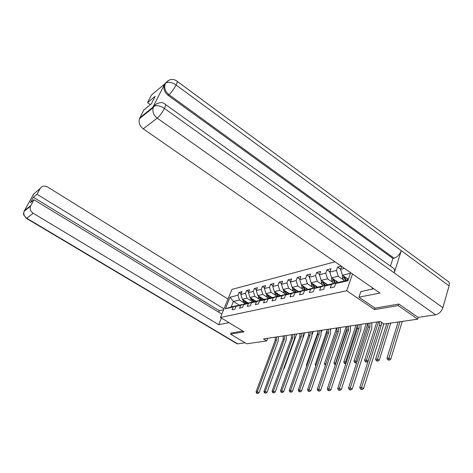 <?xml version="1.0" encoding="UTF-8"?>
<svg xmlns="http://www.w3.org/2000/svg" width="473" height="473" viewBox="0 0 473 473"><rect width="100%" height="100%" fill="white"/><g stroke="black" fill="none" stroke-linecap="round" stroke-linejoin="round"><path stroke-width="0.71" d="M334.955 261.823L231.912 289.405L220.448 317.472L346.744 290.741L352.48 273.979M239.356 305.174L233.396 301.467L231.167 306.965L237.251 305.57L233.236 306.965L232.089 309.809L234.933 309.176L236.086 306.315L240.71 305.256L239.557 308.148L242.495 307.491L243.654 304.582L248.431 303.489L247.273 306.427L250.312 305.747L251.47 302.797L256.419 301.668L255.249 304.647L258.388 303.95L259.559 300.946L264.673 299.781L263.496 302.809L266.748 302.081L267.925 299.037L273.217 297.824L272.04 300.905L275.398 300.154L276.581 297.056L282.062 295.802L280.879 298.93L284.362 298.156L285.55 295.004L291.226 293.709L290.038 296.89L293.65 296.086L294.845 292.882L300.733 291.534L299.539 294.774L303.288 293.934L304.482 290.676L310.59 289.281L309.395 292.574L313.286 291.705L314.48 288.394L320.824 286.94L319.63 290.292L323.668 289.393L324.868 286.017L331.461 284.51L330.26 287.921L334.458 286.987L335.659 283.552L347.915 280.749L350.67 272.726M233.236 306.965L225.361 308.768L230.073 297.198L237.978 295.211L239.107 292.409L241.153 293.698M341.216 266.163L337.592 267.097L336.415 270.444L329.817 272.099L330.994 268.794L326.949 269.835L325.773 273.122L319.423 274.718L320.593 271.467L316.697 272.466L315.526 275.7L309.407 277.237L310.578 274.038L306.823 275.008L305.653 278.183L299.752 279.667L300.917 276.522L297.298 277.456L296.133 280.578L290.44 282.009L291.605 278.916L288.11 279.815L286.945 282.889L281.453 284.273L282.612 281.228L279.236 282.097L278.077 285.118L272.773 286.455L273.926 283.463L270.668 284.303L269.515 287.277L264.383 288.565L265.536 285.621L262.385 286.431L261.238 289.358L256.277 290.605L257.418 287.702L254.368 288.489L253.226 291.374L248.431 292.58L249.567 289.724L246.616 290.481L245.481 293.325L240.84 294.49L241.969 291.675L239.107 292.409M344.462 268.416L340.619 269.385L341.642 266.459M375.006 308.1L374.521 309.602L398.171 305.576L417.754 319.163L383.987 324.029L380.227 321.492L263.467 338.91L266.76 340.915L267.759 338.272M236.086 306.315L240.113 304.914L245.126 304.068M248.284 303.033L242.347 299.314L247.007 298.197L251.66 301.124M244.76 303.843L240.71 305.256M240.84 294.49L242.347 299.314M245.481 293.325L247.007 298.197M243.654 304.582L247.716 303.163L252.523 302.058L252.901 302.294M255.97 301.271L249.969 297.482L254.781 296.323L259.494 299.308M252.523 302.058L248.431 303.489M248.431 292.58L249.969 297.482M253.226 291.374L254.781 296.323M251.47 302.797L255.574 301.36L260.546 300.219L260.93 300.467M263.904 299.444L257.838 295.59L262.811 294.395L267.588 297.44M260.546 300.219L256.419 301.668M256.277 290.605L257.838 295.59M261.238 289.358L262.811 294.395M259.559 300.946L263.703 299.492L268.835 298.315L269.243 298.569M272.111 297.564L265.974 293.632L271.118 292.397L275.954 295.507M268.835 298.315L264.673 299.781M264.383 288.565L265.974 293.632M269.515 287.277L271.118 292.397M267.925 299.037L272.105 297.564L277.42 296.34L277.84 296.612M280.619 295.631L274.387 291.61L279.709 290.327L284.616 293.508M277.42 296.34L273.217 297.824M272.773 286.455L274.387 291.61M278.077 285.118L279.709 290.327M276.581 297.056L280.802 295.566L286.307 294.301L286.744 294.584M289.423 293.632L283.096 289.517L288.607 288.187L293.579 291.445M286.307 294.301L282.062 295.802M281.453 284.273L283.096 289.517M286.945 282.889L288.607 288.187M285.55 295.004L289.807 293.497L295.513 292.19L295.962 292.485M298.54 291.569L292.113 287.348L297.819 285.976L302.862 289.299M295.513 292.19L291.226 293.709M290.44 282.009L292.113 287.348M296.133 280.578L297.819 285.976M294.845 292.882L299.143 291.356L305.055 289.996L305.523 290.304M307.988 289.429L301.449 285.101L307.367 283.676L312.487 287.081M305.055 289.996L300.733 291.534M299.752 279.667L301.449 285.101M305.653 278.183L307.367 283.676M304.482 290.676L308.822 289.133L314.953 287.72L315.444 288.045M317.785 287.212L311.133 282.771L317.277 281.293L322.468 284.781M314.953 287.72L310.59 289.281M309.407 277.237L311.133 282.771M315.526 275.7L317.277 281.293M314.48 288.394L318.861 286.827L325.229 285.361L325.737 285.704M327.943 284.912L321.185 280.353L327.553 278.822L332.821 282.393M325.229 285.361L320.824 286.94M319.423 274.718L321.185 280.353M325.773 273.122L327.553 278.822M324.868 286.017L329.285 284.433L335.901 282.913L336.433 283.274M338.491 282.529L331.614 277.846L338.23 276.256L343.575 279.915M335.901 282.913L331.461 284.51M329.817 272.099L331.614 277.846M336.415 270.444L338.23 276.256M335.659 283.552L340.117 281.943L348.14 280.099M348.4 279.336L342.446 275.239L350.469 273.311M340.619 269.385L342.446 275.239M398.171 305.576L398.633 304.074M417.754 319.163L418.298 317.33M231.037 333.016L230.593 334.127L246.74 343.8L266.76 340.915M230.593 334.127L244.127 331.821L220.448 317.472M374.521 309.602L346.744 290.741M237.251 305.57L237.6 305.789M244.074 302.874L239.486 300.006L233.396 301.467L230.073 297.198M231.167 306.965L225.361 308.768M237.978 295.211L239.486 300.006M337.592 267.097L340.672 269.226M326.949 269.835L329.906 271.857M316.697 272.466L319.535 274.393M306.823 275.008L309.549 276.841M297.298 277.456L299.923 279.2M288.11 279.815L290.635 281.482M279.236 282.097L281.672 283.694M270.668 284.303L273.016 285.822M262.385 286.431L264.649 287.891M254.368 288.489L256.561 289.89M246.616 290.481L248.733 291.823M381.433 322.308L381.238 325.306L361.609 387.411L363.548 388.605L383.089 326.541L383.508 323.703M379.376 321.622L379.399 325.566L359.764 387.488L361.609 387.411L361.224 389.09L360.485 389.119L361.999 389.569L361.224 389.09M361.999 389.569L363.548 388.605M359.764 387.488L360.485 389.119M342.393 275.055L342.535 277.817L344.125 281.021M346.62 278.106L347.661 280.211M343.487 275.954L345.467 280.714M346.313 280.519L344.462 276.622M398.13 321.989L386.997 358.232L388.865 358.067L390.704 359.267L402.257 321.392M399.992 321.723L388.475 359.711L387.73 359.776L389.214 360.19L388.475 359.711M389.214 360.19L390.704 359.267M386.997 358.232L387.73 359.776M373.102 288.973L372.99 288.205M165.615 104.563L392.791 267.819C394.488 268.475 394.967 270.166 394.228 272.88L442.876 307.692C441.445 311.559 439.021 313.924 435.598 314.793L418.061 317.365L398.881 304.033L375.065 308.142L358.948 297.18L360.804 291.622L373.723 288.713M358.948 297.18L379.979 293.053L143.248 128.845C139.748 126.043 138.471 122.673 139.417 118.741L143.798 110.008L151.348 103.835L155.168 96.332L147.576 102.623L151.502 94.949L165.775 83.047C165.538 82.734 166.78 81.699 169.523 79.925C172.06 79.05 174.46 79.411 176.725 81.001C177.606 80.989 177.399 82.326 176.104 85.016C171.983 82.284 168.548 81.628 165.786 83.041M372.529 287.891L372.068 289.305M177.245 81.386L447.411 280.909C449.149 281.648 449.705 283.292 449.084 285.846L401.287 250.684C399.75 254.521 397.338 257.016 394.056 258.169L168.95 94.665L168.098 95.351C164.551 92.383 163.256 88.912 164.226 84.939L152.927 107.105L155.576 104.468M442.876 307.692L449.084 285.846M435.598 314.793L157.202 118.138C159.732 115.944 162.138 112.704 164.427 108.423C160.211 105.698 156.734 105.006 153.985 106.348C153.016 105.946 160.708 99.815 165.071 104.178C165.993 104.184 165.775 105.597 164.427 108.423L394.228 272.88L401.287 250.684L176.104 85.016C173.875 89.172 171.486 92.389 168.95 94.665C165.379 91.715 164.084 88.232 165.071 84.235L165.562 83.224M147.576 102.623L150.384 104.622M390.444 266.133L392.915 258.453L168.098 95.351M392.915 258.453L394.056 258.169M156.734 103.652L152.927 107.105M218.751 312.221L219.371 310.714L223.599 309.75M221.423 318.063L218.721 324.691L33.222 213.276L26.766 218.23L237.7 343.847L245.02 342.771M229.027 322.669L218.721 324.691M227.986 299.019L47.578 186.989C44.462 185.416 41.991 185.93 40.158 188.526L37.006 194.255L223.966 308.857M237.7 343.847L236.719 343.575M219.371 310.714L33.37 197.265L30.378 202.692L33.985 199.748L30.485 206.222C29.693 209.084 30.603 211.431 33.222 213.276M33.37 197.265L37.006 194.255M24.153 211.212L33.494 194.226M33.985 199.748L221.825 314.096M231.007 333.093L242.755 330.988M33.033 195.426L33.494 194.58M369.927 323.029L369.939 326.914L350.298 387.884L352.214 389.054L371.766 328.132L371.867 322.74M368.16 323.296L368.165 327.168L348.524 387.955L350.298 387.884L349.931 389.527L349.222 389.557L350.7 389.994L349.931 389.527M350.7 389.994L352.214 389.054M348.524 387.955L349.222 389.557M359.054 324.655L359.054 328.469L339.419 388.333L341.311 389.486L360.864 329.657L360.976 324.366M357.346 324.91L357.346 328.711L337.71 388.404L339.419 388.333L339.064 389.947L338.384 389.977L339.821 390.408L339.064 389.947M339.821 390.408L341.311 389.486M337.71 388.404L338.384 389.977M331.585 277.757L331.798 280.347L333.37 283.493M335.753 280.666L336.959 283.085M337.568 281.896L337.97 282.718M332.714 278.591L334.659 283.197M335.475 283.008L333.666 279.241M386.754 323.627L375.597 359.232L377.395 359.072L379.222 360.249L390.793 323.047M388.552 323.366L377.028 360.686L376.307 360.745L377.756 361.153L377.028 360.686M377.756 361.153L379.222 360.249M375.597 359.232L376.307 360.745M321.214 280.377L321.469 282.783L323.012 285.869M325.294 283.126L326.453 285.45M327.085 284.332L327.458 285.089M322.344 281.133L324.253 285.586M325.04 285.408L323.272 281.76M376.81 322.007L364.618 360.19L366.35 360.042L368.112 361.165M378.542 321.746L365.996 361.62L365.298 361.679L366.717 362.082L365.996 361.62M366.717 362.082L368.089 361.236M364.618 360.19L365.298 361.679M348.566 326.216L348.56 329.965L328.942 388.771L330.816 389.9L350.345 331.135L350.475 325.932M346.922 326.465L346.91 330.201L327.298 388.841L328.942 388.771L328.599 390.355L327.943 390.379L329.35 390.804L328.599 390.355M329.35 390.804L330.816 389.9M327.298 388.841L327.943 390.379M338.449 327.724L338.432 331.407L318.843 389.19L320.694 390.296L340.205 332.554L340.341 327.446M336.865 327.96L336.841 331.638L317.259 389.255L318.843 389.19L318.518 390.745L317.88 390.769L319.257 391.189L318.518 390.745M319.257 391.189L320.694 390.296M317.259 389.255L317.88 390.769M328.688 329.184L328.658 332.803L309.106 389.598L310.938 390.686L330.408 333.926L330.562 328.901M327.15 329.409L327.121 333.022L307.58 389.657L309.106 389.598L308.792 391.124L308.183 391.147L309.525 391.555L308.792 391.124M309.525 391.555L310.938 390.686M307.58 389.657L308.183 391.147M311.246 282.842L311.506 285.136L313.031 288.163M315.213 285.491L316.336 287.726M316.987 286.673L317.336 287.371M312.351 283.581L314.226 287.891M315.006 287.755L313.256 284.19M366.226 323.585L354.035 361.118L355.708 360.97L356.985 361.78M367.899 323.331L355.359 362.525L354.691 362.584L356.074 362.974L355.359 362.525M356.074 362.974L356.731 362.572M354.035 361.118L354.691 362.584M301.632 285.219L301.904 287.401L303.406 290.375M305.493 287.779L306.581 289.931M307.249 288.938L307.568 289.577M302.714 285.934L304.559 290.109M305.446 290.256L303.607 286.526M356.015 325.105L343.824 362.011L345.432 361.869L346.266 362.395M357.464 325.359L345.101 363.394L344.456 363.453L345.793 363.843M345.793 363.832L345.101 363.394M343.824 362.011L344.456 363.453M292.361 287.513L292.639 289.588L294.117 292.509M296.122 289.979L297.174 292.054M297.854 291.114L298.15 291.705M293.42 288.205L295.235 292.249M296.11 292.432L294.295 288.778M346.147 326.577L333.962 362.874L335.936 363.004M347.188 327.89L335.197 364.24L334.577 364.293L335.363 364.718M333.962 362.874L334.577 364.293M319.251 330.592L319.216 334.151L299.716 389.989L301.526 391.053L320.948 335.251L321.114 330.314M317.773 330.81L317.732 334.364L298.238 390.048L299.716 389.989L299.409 391.49L298.818 391.508L300.136 391.916L299.409 391.49M300.136 391.916L301.526 391.053M298.238 390.048L298.818 391.508M283.41 289.718L283.694 291.699L285.154 294.567M287.076 292.101L288.087 294.105M288.784 293.219L289.062 293.763M284.45 290.398L286.23 294.318M287.064 294.472L285.302 290.954M336.605 328.002L324.437 363.707L325.98 363.601M337.013 331.005L325.873 363.914M325.483 365.061L325.028 365.103L325.394 365.327M324.437 363.707L325.028 365.103M310.134 331.951L310.093 335.452L290.647 390.367L292.438 391.413L311.808 336.534L311.979 331.674M308.703 332.164L308.656 335.659L289.222 390.426L290.647 390.367L290.351 391.839L289.783 391.863L291.066 392.259L290.351 391.839M291.066 392.259L292.438 391.413M289.222 390.426L289.783 391.863M274.76 291.853L275.055 293.739L276.492 296.553M278.331 294.153L279.318 296.092M280.028 295.247L280.282 295.749M275.783 292.509L277.598 296.459M278.325 296.441L276.616 293.047M327.245 329.758L315.237 364.517L316.289 364.423M330.716 329.61L330.976 328.841M315.237 364.517L315.793 365.854M301.319 333.264L301.266 336.711L281.884 390.728L283.658 391.762L302.962 337.775L303.146 332.992M299.935 333.471L299.882 336.906L280.507 390.787L281.884 390.728L281.601 392.176L281.051 392.2L282.31 392.59L281.601 392.176M282.31 392.59L283.658 391.762M280.507 390.787L281.051 392.2M266.405 293.91L266.701 295.708L268.114 298.481M269.888 296.139L270.84 298.008M271.561 297.21L271.798 297.671M267.405 294.549L269.279 298.558M269.882 298.345L268.226 295.075M318.004 331.987L306.333 365.292L306.924 365.245M321.374 331.94L321.983 330.184M306.333 365.292L306.64 366.049M292.787 334.535L292.728 337.929L273.418 391.082L275.168 392.093L294.407 338.975L294.596 334.269M291.445 334.736L291.386 338.118L272.087 391.136L273.418 391.082L273.14 392.507L272.608 392.525L273.843 392.909L273.14 392.507M273.843 392.909L275.168 392.093M272.087 391.136L272.608 392.525M258.323 295.897L258.619 297.612L260.02 300.337M261.717 298.055L262.645 299.864M263.372 299.107L263.591 299.533M259.305 296.524L261.131 300.396M261.717 300.189L260.109 297.032M308.922 334.482L297.878 366.037M312.233 334.446L313.28 331.478M284.527 335.771L284.462 339.106L265.229 391.425L266.961 392.419L286.124 340.134L286.325 335.505M283.226 335.966L283.161 339.295L263.94 391.478L265.229 391.425L264.963 392.827L264.448 392.844L265.655 393.223L264.963 392.827M265.655 393.223L266.961 392.419M263.94 391.478L264.448 392.844M250.507 297.824L250.802 299.456L252.18 302.141M253.812 299.912L254.711 301.662M255.45 300.94L255.657 301.342M251.47 298.433L253.25 302.176M253.818 301.975L252.257 298.924M292.29 367.622L304.843 332.738M276.528 336.965L276.457 340.253L257.3 391.756L259.015 392.732L278.1 341.258L278.307 336.699M275.268 337.148L275.197 340.43L256.053 391.804L257.3 391.756L257.046 393.134L256.543 393.152L257.732 393.524L257.046 393.134M257.732 393.524L259.015 392.732M256.053 391.804L256.543 393.152M242.939 299.681L243.234 301.242L244.594 303.879M246.161 301.703L247.036 303.4M247.781 302.72L247.976 303.104M243.879 300.278L245.617 303.897M246.167 303.707L244.653 300.757M283.847 368.13L284.22 368.355L296.672 333.956M283.64 368.715L284.22 368.355M381.238 325.306L379.399 325.566M343.871 277.497L342.535 277.817M345.26 277.172L344.716 277.302M139.795 117.83L153.76 106.52M164.574 84.111L165.414 83.408M153.973 106.366L153.228 107.643C152.271 111.711 153.595 115.205 157.202 118.138L143.248 128.845M139.417 118.741L153.228 107.643L153.613 106.709M168.287 80.534L165.55 83.142M24.419 210.615L30.786 205.554M40.158 188.526L33.512 194.155M24.395 210.698L24.093 211.354C23.319 214.145 24.206 216.439 26.766 218.23L26.305 218.307M369.939 326.914L368.165 327.168M359.054 328.469L357.346 328.711M333.087 280.046L331.798 280.347M334.387 279.738L333.903 279.85M322.704 282.493L321.469 282.783M323.928 282.204L323.491 282.31M348.56 329.965L346.91 330.201M338.432 331.407L336.841 331.638M328.658 332.803L327.121 333.022M312.7 284.852L311.506 285.136M313.847 284.58L313.457 284.675M303.057 287.129L301.904 287.401M304.133 286.875L303.784 286.957M293.751 289.322L292.639 289.588M294.762 289.086L294.454 289.157M319.216 334.151L317.732 334.364M284.77 291.445L283.694 291.699M310.093 335.452L308.656 335.659M276.09 293.491L275.055 293.739M301.266 336.711L299.882 336.906M267.7 295.471L266.701 295.708M292.728 337.929L291.386 338.118M259.588 297.387L258.619 297.612M284.462 339.106L283.161 339.295M251.742 299.238L250.802 299.456M276.457 340.253L275.197 340.43M244.139 301.029L243.234 301.242M165.769 83.059L164.226 84.939M237.109 343.806L26.447 218.396C23.946 215.57 23.011 213.926 23.65 213.465L24.093 211.354L30.485 206.222M33.222 194.811L32.939 195.591"/></g></svg>

